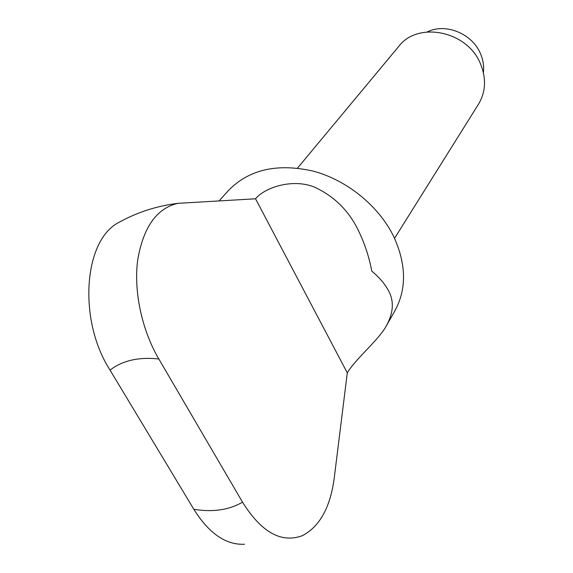 <?xml version="1.0" encoding="UTF-8"?>
<svg xmlns="http://www.w3.org/2000/svg" width="573" height="573" viewBox="0 0 573 573"><rect width="100%" height="100%" fill="white"/><g stroke="black" fill="none" stroke-linecap="round" stroke-linejoin="round"><path stroke-width="0.86" d="M386.668 325.285C378.911 339.982 355.367 358.934 347.288 372.887L334.166 478.548C330.206 507.585 319.634 526.608 302.451 535.619C281.422 543.541 261.438 532.389 242.508 502.163L158.828 358.977C142.09 330.521 133.495 291.707 137.685 260.085C143.279 227.288 156.615 208.371 177.709 203.351L255.544 198.795C265.206 187.006 293.526 178.296 314.677 187.221C335.606 196.976 350.776 212.712 360.188 234.421C365.467 245.903 369.334 258.137 371.791 271.129C378.753 276.902 384.01 282.883 387.549 289.064C394.174 299.665 393.88 311.741 386.668 325.285L394.869 310.91C406.787 289.007 406.379 264.167 393.637 236.384C378.732 205.994 347.088 180.223 313.381 171.162C277.325 162.997 249.026 169.436 228.484 190.48L219.309 200.643M394.561 238.318L478.512 104.171C485.789 91.873 486.448 78.429 480.482 63.825C467.418 30.892 417.774 20.922 398.736 46.427L297.537 168.09M483.383 72.513C484.135 66.167 483.161 59.864 480.453 53.611C472.231 33.535 445.364 22.705 427.286 31.916M177.709 203.351C156.594 205.994 136.933 212.368 118.726 222.482C83.558 240.352 77.835 320.3 110.052 370.115L193.846 509.311C208.98 533.463 225.869 545.102 244.492 544.25M347.288 372.887L255.544 198.795L250.322 199.039M193.846 509.311C212.877 512.398 229.1 510.02 242.508 502.163M177.823 203.329L177.429 203.379M158.828 358.977C138.623 356.836 122.364 360.546 110.052 370.115"/></g></svg>
